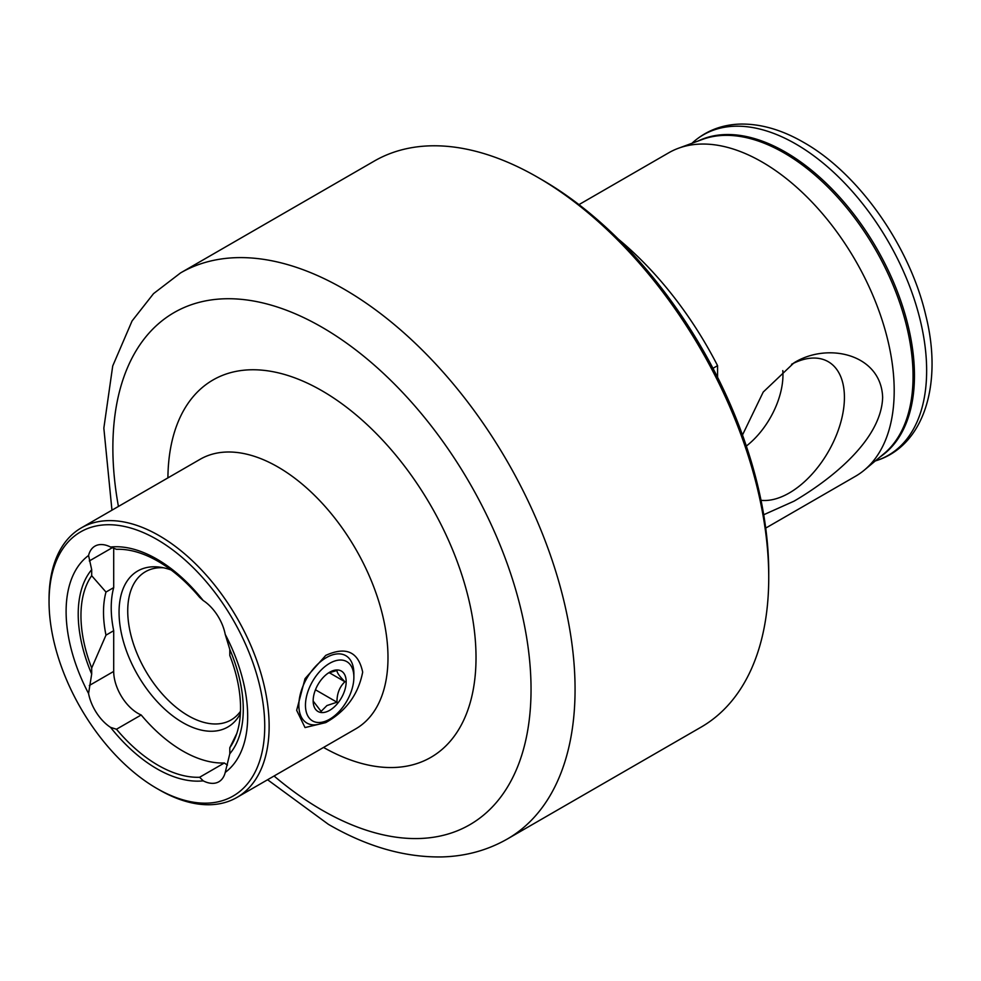 <?xml version="1.0" encoding="UTF-8"?>
<svg xmlns="http://www.w3.org/2000/svg" width="981" height="981" viewBox="0 0 981 981"><rect width="100%" height="100%" fill="white"/><g stroke="black" fill="none" stroke-linecap="round" stroke-linejoin="round"><path stroke-width="1.47" d="M325.741 655.406C346.023 646.172 358.335 651.74 362.676 672.12C358.359 694.376 346.048 711.213 325.741 722.605L305.03 727.571L296.654 710.33L305.042 678.644L325.741 655.406M91.687 674.045A116.714 67.382 60 0 1 91.687 569.679L88.56 555.479A128.388 74.127 60 0 0 88.56 693.518L91.687 674.045L91.687 668L105.985 635.148L113.698 630.697L113.698 671.421A34.237 19.767 -120 0 0 137.916 713.346A34.237 19.767 -120 0 0 141.178 714.977L116.469 729.239L110.583 727.387A128.388 74.127 60 0 0 156.899 768.785A128.388 74.127 60 0 0 203.202 780.851A34.237 19.767 -120 0 0 218.861 781.759A34.237 19.767 -120 0 0 225.225 772.415L229.799 753.776A116.714 67.382 60 0 0 229.799 649.41L229.799 655.455A112.827 65.138 60 0 1 235.281 737.626A112.827 65.138 60 0 1 229.799 747.743L229.799 753.776M141.178 714.977A124.894 72.103 -120 0 0 182.748 750.992A124.894 72.103 -120 0 0 224.33 762.985L199.621 777.259A124.894 72.103 60 0 1 158.051 765.254A124.894 72.103 60 0 1 116.469 729.239M203.202 780.851L199.621 777.259M49.05 601.684L49.05 599.146A155.623 89.847 60 0 1 81.276 527.901A155.623 89.847 60 0 1 159.094 535.614A155.623 89.847 60 0 1 260.762 672.745A155.623 89.847 60 0 1 236.911 797.455A155.623 89.847 60 0 1 159.094 789.754L156.899 788.479A152.509 88.057 60 0 1 156.886 788.479A152.509 88.057 60 0 1 49.05 601.684A152.509 88.057 60 0 1 156.899 539.427A152.509 88.057 60 0 1 264.735 726.21A152.509 88.057 60 0 1 156.899 788.479L159.094 789.754M240.468 711.335A85.592 49.418 60 0 1 231.05 719.968A85.592 49.418 60 0 1 188.254 715.738A85.592 49.418 60 0 1 132.337 640.299A85.592 49.418 60 0 1 145.458 571.715A85.592 49.418 60 0 1 163.422 567.766M240.357 713.678A90.093 52.018 60 0 1 182.748 722.58A90.093 52.018 60 0 1 120.111 626.197A90.093 52.018 60 0 1 160.026 567.177A90.093 52.018 60 0 1 171.123 569.986M761.035 500.31A78.026 45.052 120 0 0 789.251 492.989A78.026 45.052 120 0 0 841.723 418.666A78.026 45.052 120 0 0 821.661 359.009A78.026 45.052 120 0 0 791.569 364.282M746.333 446.061A62.244 35.941 120 0 0 782.801 370.597M742.482 435.012L763.218 392.057L793.985 362.835C827.866 341.756 881.171 354.215 882.642 397.354C881.33 441.364 827.633 481.548 793.985 501.193L763.721 514.743M578.962 204.624L668.76 152.778A186.746 107.824 60 0 1 678.509 148.229A186.746 107.824 60 0 1 762.139 162.037A186.746 107.824 60 0 1 881.478 318.126A186.746 107.824 60 0 1 864.335 470.095A186.746 107.824 60 0 1 855.518 476.251L765.72 528.097M542.052 179.817L537.649 177.279L542.052 179.817A320.591 185.09 60 0 1 768.736 572.463L768.736 577.539A326.82 188.683 60 0 1 701.059 727.154L507.373 838.976A326.82 188.683 60 0 0 557.478 577.098A326.82 188.683 60 0 0 343.975 289.101A326.82 188.683 60 0 0 180.565 272.914L374.239 161.092A326.82 188.683 60 0 1 537.649 177.279L537.649 177.279A326.82 188.683 60 0 1 768.736 577.539M229.799 649.41L225.225 634.388A128.388 74.127 60 0 1 225.225 772.415M110.583 547.042L116.469 549.311A124.894 72.103 60 0 1 199.621 597.331L203.202 600.519A128.388 74.127 60 0 0 110.583 547.042A34.237 19.767 -120 0 0 94.936 546.147A34.237 19.767 -120 0 0 88.56 555.479M236.777 733.518L229.799 747.743M712.966 368.316L717.565 365.655L717.565 377.268M618.288 239.082A254.054 146.684 60 0 1 717.565 365.655M225.225 634.388A34.237 19.767 -120 0 0 203.202 600.519M88.56 693.518A34.237 19.767 -120 0 0 110.583 727.387M91.687 668A112.827 65.138 60 0 1 91.687 575.712L91.687 569.679M105.985 635.148A101.153 58.406 60 0 1 105.985 592.058L91.687 575.712M113.698 630.697A101.153 58.406 60 0 1 113.698 587.607L105.985 592.058M224.33 762.985A34.237 19.767 -120 0 0 227.469 765.057M113.698 548.146L113.698 587.607M328.255 673.089L336.986 670.44C336.839 672.574 339.487 676.338 344.92 681.746C339.524 686.908 336.875 693.726 336.986 702.212L326.918 705.56L321.094 711.384L313.344 701.292M329.665 710.33A23.348 13.476 -60 0 1 313.16 700.802A23.348 13.476 -60 0 1 329.665 672.206A23.348 13.476 -60 0 1 346.17 681.746A23.348 13.476 -60 0 1 329.665 710.33M326.366 657.601A38.909 22.465 -60 0 1 345.815 655.676A38.909 22.465 -60 0 1 353.871 673.481L353.871 677.295A34.237 19.767 -60 0 1 329.665 719.22L326.366 721.133A38.909 22.465 -60 0 1 306.906 723.058A38.909 22.465 -60 0 1 300.946 691.887A38.909 22.465 -60 0 1 326.366 657.601M326.366 721.133L329.665 719.22A34.237 19.767 -60 0 1 305.459 705.253A34.237 19.767 -60 0 1 329.665 663.315A34.237 19.767 -60 0 1 353.871 677.295M315.453 689.778L336.986 702.212M329.199 672.659L344.92 681.746M698.116 141.019A182.429 105.323 60 0 1 785.462 152.104A182.429 105.323 60 0 1 903.587 309.407A182.429 105.323 60 0 1 880.374 456.717M236.911 797.455L355.76 728.846A155.623 89.847 -120 0 0 379.61 604.137A155.623 89.847 -120 0 0 277.942 466.993A155.623 89.847 -120 0 0 200.124 459.292L81.276 527.901M167.91 477.894A217.88 125.789 60 0 1 321.964 390.757A217.88 125.789 60 0 1 476.018 656.694A217.88 125.789 60 0 1 323.534 747.448M274.067 776.008A295.686 170.719 -120 0 0 321.964 810.085A295.686 170.719 -120 0 0 531.04 689.361A295.686 170.719 -120 0 0 321.964 327.225A295.686 170.719 -120 0 0 118.431 506.454M795.824 144.011A185.004 106.819 60 0 1 919.577 317.537A185.004 106.819 60 0 1 876.07 460.702C924.31 445.828 942.888 383.546 925.856 315.698C909.976 246.39 858.792 173.441 803.574 142.355C781.98 129.86 760.962 123.765 740.545 124.072C721.881 124.587 705.866 130.816 692.512 142.76A185.004 106.819 60 0 1 795.824 144.011M678.509 148.229L702.408 139.437A182.392 105.298 60 0 1 784.089 152.926A182.392 105.298 60 0 1 900.632 305.373A182.392 105.298 60 0 1 883.893 453.786L864.335 470.095M113.698 671.421L89.32 685.498M112.374 547.656L89.32 560.96M267.58 779.748L328.402 824.334C366.845 846.652 404.712 857.529 441.977 856.928C465.73 856.278 487.52 850.294 507.373 838.976M875.31 460.935L876.07 460.702M111.957 510.194L103.839 428.145L112.717 365.974L132.067 320.959L153.539 293.626L180.565 272.914"/></g></svg>
